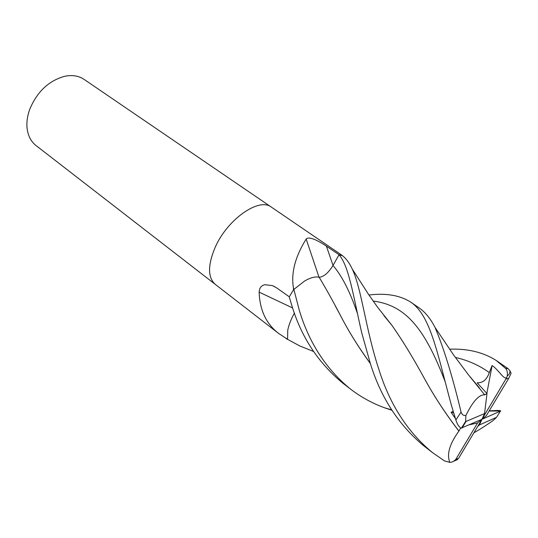 <?xml version="1.0" encoding="UTF-8"?>
<svg xmlns="http://www.w3.org/2000/svg" width="538" height="538" viewBox="0 0 538 538"><rect width="100%" height="100%" fill="white"/><g stroke="black" fill="none" stroke-linecap="round" stroke-linejoin="round"><path stroke-width="0.81" d="M271.482 207.197L271.414 207.15C259.282 197.096 227.298 219.215 215.079 247.541C207.681 265.308 207.742 277.581 215.267 284.36L215.334 284.414M292.665 307.985L259.155 292.134C259.363 287.944 261.293 285.47 264.945 284.696L272.477 285.624L276.68 287.904L289.289 296.808L293.519 289.78L293.378 287.588C289.908 266.128 301.428 246.922 306.162 239.02C309.384 235.617 320.507 242.12 326.425 246.169L339.088 254.723L342.498 255.725L341.536 254.972L271.414 207.15C259.282 197.096 227.298 219.215 215.079 247.541C207.681 265.308 207.742 277.581 215.267 284.36L35.985 145.516C30.928 141.521 27.956 135.71 27.075 128.071C26.496 122.153 27.371 115.939 29.698 109.416C37.068 91.736 48.75 80.693 64.742 76.282C72.274 74.769 78.723 75.797 84.083 79.382L271.414 207.15M319.014 277.238L306.162 239.02M391.94 410.299L384.482 407.77C372.081 403.204 360.695 396.93 350.319 388.947C326.109 369.088 309.101 342.867 299.303 310.298L293.378 287.588M287.756 330.177L287.574 339.33L287.756 330.177C288.805 324.939 291.031 319.222 294.434 313.015M287.487 339.222L278.549 333.372C266.182 323.802 259.719 310.056 259.155 292.134M287.595 339.417L285.96 338.463M293.593 289.666L289.256 296.868L291.529 304.501C300.856 336.237 317.783 362.316 342.303 382.747L350.319 388.947M458.887 431.12C445.915 414.213 434.59 396.99 424.926 379.458L424.939 379.458C434.496 396.809 445.827 414.025 458.941 431.106L458.887 431.12C449.566 443.931 446.547 454.341 449.842 462.35L444.543 460.925L432.834 452.855C407.939 432.579 389.976 404.845 378.947 369.64C365.658 329.626 361.724 288.993 352.249 269.027C349.559 263.196 346.324 258.771 342.551 255.752L339.054 254.723C349.115 266.505 353.17 295.604 361.67 332.612L370.238 363.15C380.722 397.38 398.604 424.973 423.883 445.928L423.904 445.941M449.593 349.182C467.71 348.503 483.245 352.262 496.204 360.453L505.579 368.402C507.132 370.03 507.69 372.504 507.26 375.813L506.816 377.447C503.958 380.332 498.86 369.942 492.095 365.531L489.324 372.599C486.789 379.72 482.734 383.11 477.145 382.78L486.998 393.547L484.718 394.865C479.069 394.502 472.781 401.395 465.861 415.558C463.44 415.692 461.839 414.529 461.059 412.068C452.478 376.297 443.783 348.059 434.98 327.339C430.461 318.503 425.047 311.932 418.746 307.628L410.245 301.831C430.615 314.797 437.28 353.432 451.342 405.047L455.874 419.97C457.226 424.327 458.995 427.044 461.174 428.127L481.974 419.297L486.345 415.645L508.706 378.375L511.1 373.291L510.031 370.938L508.08 368.644L496.204 360.453M368.954 294.999C385.84 292.961 399.6 295.241 410.245 301.831M477.71 426.426L479.432 424.946L496.513 417.34L493.359 420.346C485.498 425.847 479.022 429.976 473.931 432.74M489.224 410.844L494.449 410.588C498.343 410.346 500.434 410.481 500.723 410.985L481.974 419.297L477.549 422.982L469.526 424.744M370.386 363.594C358.913 347.871 349.095 332.134 340.937 316.391C333.21 301.583 325.954 288.543 319.162 277.272C315.268 276.324 310.339 277.628 304.367 281.186L293.755 289.518M319.189 277.312C323.863 276.767 328.462 272.827 332.995 265.476L339.054 254.723M453.554 461.322L457.663 459.506L457.771 458.732M370.346 363.466C358.685 347.447 348.886 331.758 340.957 316.405L335.551 306.404M484.718 394.865L469.788 376.499M478.907 387.279L470.293 377.125M424.926 379.458C413.413 358.261 402.357 340.144 391.751 325.107L383.829 315.483M384.266 316.041L391.341 324.636M460.689 427.952L458.941 431.106M453.184 411.308L451.12 412.316L455.43 418.584M500.723 410.985L489.103 411.052M313.459 351.435L299.639 345.894L287.574 339.33M477.549 422.982L455.767 459.418C453.83 461.429 451.853 462.411 449.842 462.35M486.998 393.547L484.543 413.581L466.069 421.429L465.673 421.335L465.861 415.558M453.662 412.888L451.12 412.316M506.816 377.447L481.974 419.297L484.543 413.581M455.767 459.418L458.618 458.336L481.974 419.297L479.432 424.946M492.095 365.537L486.85 393.372M333.029 265.422L326.425 246.169M508.08 368.644L505.579 368.402M461.059 412.068L455.874 419.97M496.513 417.34L500.36 411.247M466.069 421.429L461.954 428.06M357.407 313.392C350.063 291.778 341.926 275.806 332.995 265.476M489.324 372.599C479.156 365.282 467.831 360.225 455.343 357.44M445.02 381.334C425.78 331.462 407.347 305.281 373.157 301.078M508.706 378.375L506.123 378.927M272.477 285.624L274.555 286.593M278.549 333.372L215.267 284.36M461.416 428.134L465.673 421.335M391.657 409.855L384.482 407.77M479.358 387.784L468.706 375.141L453.689 355.107L434.98 327.339M391.751 325.107L377.447 307.037L368.456 294.252L352.249 269.027M313.412 351.361L312.497 351.112M423.883 445.928L432.834 452.855M507.26 375.813C508.901 375.047 509.829 373.419 510.031 370.938"/></g></svg>
